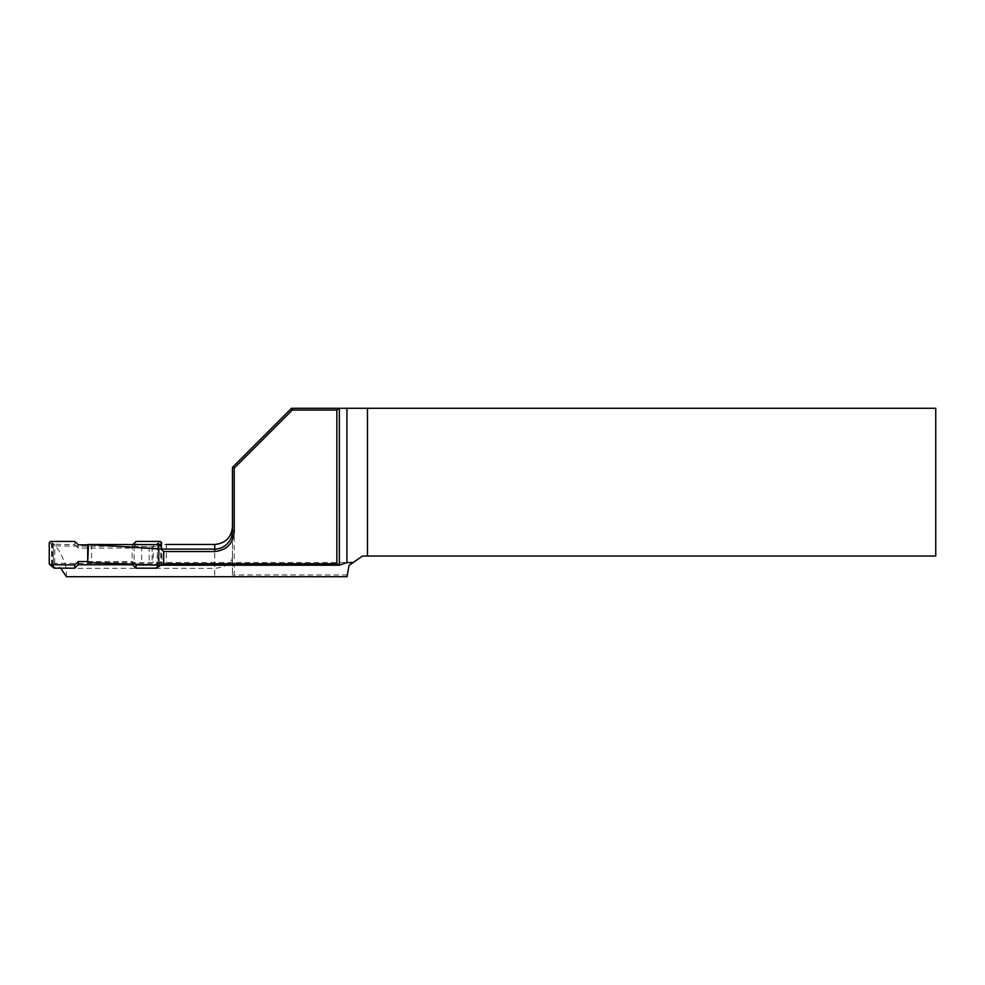 <?xml version="1.0" encoding="UTF-8"?>
<svg xmlns="http://www.w3.org/2000/svg" width="985" height="985" viewBox="0 0 985 985"><rect width="100%" height="100%" fill="white"/><g stroke="black" fill="none" stroke-linecap="round" stroke-linejoin="round"><path stroke-width="0.74" stroke-dasharray="4.92 3.69" d="M347.323 574.944L234.233 574.944L234.233 468.121L294.072 408.283L291.56 408.283L232.46 467.382L232.46 576.717L347.015 576.717L348.998 565.476L362.48 556.033L935.75 556.033L935.75 408.283L294.072 408.283M214.73 544.459L214.73 576.717L232.46 576.717L232.46 531.124M353.27 562.484L166.231 562.484L160.543 562.57L159.201 562.866L161.872 563.161M232.46 556.488C232.115 563.149 226.205 567.101 214.73 568.345L66.401 568.345C62.683 556.439 58.829 548.977 54.852 545.924L152.121 546.65C161.589 546.318 163.953 545.825 159.201 545.185L159.201 562.866C163.953 563.248 161.589 563.531 152.121 563.728L54.631 563.297L60.738 568.173M87.702 562.497L160.543 562.57L160.543 544.643L166.034 544.459M161.872 545.69L159.201 545.185L160.543 544.643M134.674 544.459L88.465 544.496M66.401 576.717L66.401 568.345M54.631 563.297L54.852 545.924M132.125 544.459L132.125 562.484M232.46 467.382L234.233 468.121M232.46 576.717L234.233 574.944M74.786 541.442L74.786 544.668L54.569 544.237A15.957 1.662 180 0 0 53.51 543.634L50.444 541.442M74.786 544.668L78.209 548.079L132.581 548.079L136.004 544.668L136.004 541.442M160.346 541.442L157.28 543.634A15.957 1.662 180 0 0 156.221 544.237L136.004 544.668M156.221 544.668A1.182 1.17 180 0 1 157.403 545.838L157.071 567.298M53.399 567.175A1.182 1.17 180 0 1 53.387 567.003L53.387 566.572A14.775 1.539 180 0 0 52.402 566.018L49.25 563.777M49.25 542.624L52.402 544.853A14.775 1.539 0 0 1 53.387 545.407L53.387 567.003M53.387 545.838A1.182 1.17 180 0 1 54.569 544.668M157.465 564.959L160.346 564.959L161.54 563.777L158.388 566.018A14.775 1.539 180 0 0 157.403 566.572L157.403 545.407A14.775 1.539 0 0 1 158.388 544.853L158.388 566.018A1.182 1.096 74.8 0 1 157.871 566.978M132.987 544.459L87.702 544.853M87.702 561.548L132.581 561.548L134.736 563.691M161.54 544.508L161.54 563.777M54.569 544.237A1.182 1.17 0 0 0 53.387 545.407L53.387 566.572A1.182 1.17 0 0 0 53.596 567.237M157.403 545.838L157.403 545.407A1.182 1.17 0 0 0 156.221 544.237M132.581 548.079L132.581 544.853M78.209 548.079L78.209 544.853M132.581 563.592L132.581 561.548M91.543 544.459L91.543 562.484M153.241 544.52L153.241 562.534M152.121 546.65L152.121 563.728M149.166 546.65L149.166 563.728M141.643 546.269L141.643 563.494M134.12 545.924L134.12 563.297M52.734 543.4A1.182 1.17 -49.6 0 0 51.565 544.594L51.565 565.747A1.182 1.17 -49.6 0 0 51.971 566.634M52.907 543.474A1.182 1.096 -74.8 0 0 51.799 544.693L51.799 565.846A1.182 1.096 -74.8 0 0 52.377 566.855M53.51 543.634A1.182 1.096 -74.8 0 0 52.402 544.853L52.402 566.018A1.182 1.096 -74.8 0 0 52.919 566.978M157.28 543.634A1.182 1.096 74.8 0 1 158.388 544.853L158.991 565.846A1.182 1.096 74.8 0 1 158.413 566.855M157.883 543.474A1.182 1.096 74.8 0 1 158.991 544.693L159.225 565.747A1.182 1.17 49.6 0 1 158.819 566.634M158.056 543.4A1.182 1.17 49.6 0 1 159.225 544.594L161.54 542.624M166.33 544.459L166.33 562.484M161.872 545.801L161.872 563.285M53.387 566.572L53.719 567.298"/><path stroke-width="1.48" d="M163.682 551.538L163.682 563.752L336.858 563.752L336.858 410.055L292.299 410.055L234.233 468.121L234.233 531.124C233.47 543.289 226.969 550.098 214.73 551.538L163.682 551.538L161.183 549.088L214.73 549.088C219.298 549.113 223.472 547.365 227.264 543.831C230.588 539.472 231.968 538.5 232.46 531.124L232.46 467.382L291.56 408.283L339.357 408.283L339.345 565.193L161.158 565.205L87.702 562.497L88.465 544.496L161.183 549.088M161.158 565.205L163.682 563.752M367.467 556.033L935.75 556.033L935.75 408.283L367.467 408.283L367.467 556.033L362.48 556.033L348.998 565.476L347.015 576.717L66.401 576.717L60.738 568.173M367.467 408.283L339.357 408.283L336.858 410.055M353.27 562.484L346.929 562.62L339.345 565.205L336.858 563.752M160.543 544.643L88.465 544.496M292.299 410.055L291.56 408.283M232.46 467.382L234.233 468.121M234.233 531.124L232.46 531.124M156.763 568.173A15.957 1.662 0 0 1 157.28 567.151A1.182 1.096 74.8 0 0 157.588 567.114L156.763 568.173L136.004 568.173L132.581 564.762L78.209 564.762L74.786 568.173L54.569 568.173A1.182 1.17 180 0 1 53.399 567.175M134.736 563.691L136.004 564.959L157.465 564.959M136.004 564.959L136.004 568.173M52.377 566.855A1.182 1.096 -74.8 0 0 52.599 566.941L49.25 563.777L49.25 542.624L50.444 541.442L74.786 541.442L78.209 544.853L87.702 544.853M132.987 544.459L136.004 541.442L160.346 541.442L161.54 542.624L161.54 544.508M49.669 564.676L74.786 564.959L78.209 561.548L87.702 561.548M74.786 568.173L74.786 564.959M78.209 564.762L78.209 561.548M132.581 564.762L132.581 563.592M214.73 551.538L214.73 544.459L166.034 544.459M346.929 562.62L346.929 408.283M157.28 567.151L160.136 565.131M50.444 564.959L53.51 567.151A15.957 1.662 0 0 1 54.569 567.742L54.569 568.173M53.596 567.237A1.182 1.17 0 0 0 54.569 567.742M53.387 566.572L53.719 567.298L52.599 566.941A1.182 1.096 -74.8 0 0 52.907 566.978M51.971 566.634A1.182 1.17 -49.6 0 0 52.734 566.904M158.056 566.904A1.182 1.17 49.6 0 0 158.819 566.634L158.191 566.941A1.182 1.096 74.8 0 0 158.413 566.855M214.73 544.459C225.503 543.4 231.413 537.49 232.46 526.729M87.702 544.533L87.702 561.45M160.543 565.168L158.819 566.634"/></g></svg>
